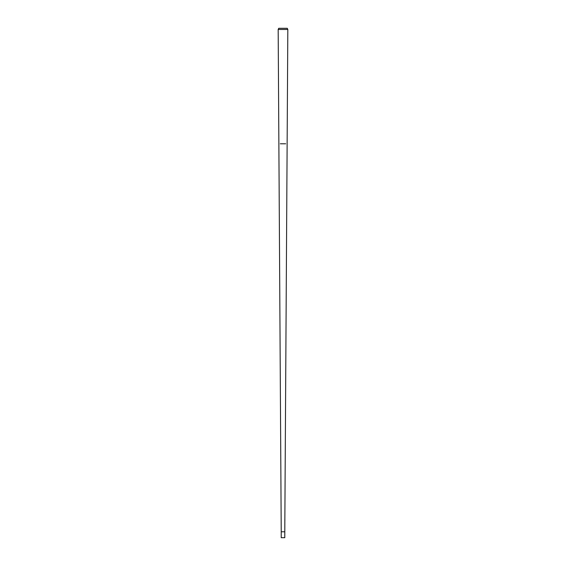 <?xml version="1.0" encoding="UTF-8"?>
<svg xmlns="http://www.w3.org/2000/svg" width="566" height="566" viewBox="0 0 566 566"><rect width="100%" height="100%" fill="white"/><g stroke="black" fill="none" stroke-linecap="round" stroke-linejoin="round"><path stroke-width="0.85" d="M278.175 29.482L287.825 29.482L287.28 28.3L278.72 28.3L278.175 29.482L281.224 531.778L283 531.778L281.224 531.778L281.224 537.7L284.776 537.7L284.847 520.211M283 531.778L284.776 531.778L283 531.778M284.91 520.126L284.797 519.638L284.91 520.126M280.319 143.799L285.681 143.799M284.854 519.652L287.825 29.482"/></g></svg>
